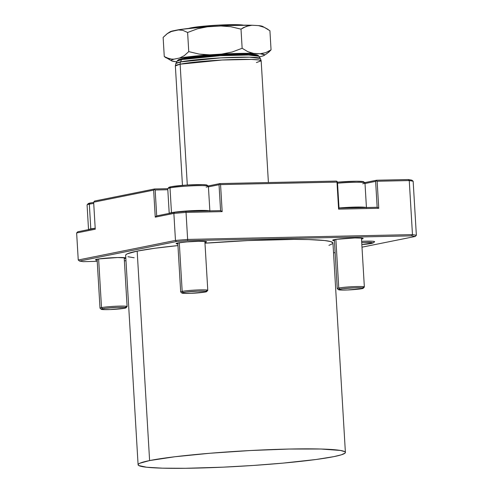 <?xml version="1.0" encoding="UTF-8"?>
<svg xmlns="http://www.w3.org/2000/svg" width="493" height="493" viewBox="0 0 493 493"><rect width="100%" height="100%" fill="white"/><g stroke="black" fill="none" stroke-linecap="round" stroke-linejoin="round"><path stroke-width="0.74" d="M371.451 242.574L364.919 242.445A1.898 0.875 88.8 0 1 364.838 242.457A1.898 0.875 -91.2 0 0 364.919 242.445L370.798 242.519L372.517 243L361.837 244.553L372.745 242.994L369.399 242.42L361.714 242.531M374.501 241.57L373.731 242.648L371.753 243.388L361.837 244.571A14.137 1.029 176.6 0 0 372.474 243.043A14.137 1.029 176.6 0 0 364.919 242.445M365.023 242.427A14.365 1.048 -3.4 0 1 372.708 243.018A14.365 1.048 -3.4 0 1 362.145 244.546M334.353 239.653L337.261 288.584A13.576 0.992 -3.4 0 1 338.765 288.035A13.576 0.992 176.6 0 0 337.298 288.651L338.494 289.705A12.442 0.906 -3.4 0 1 339.831 289.138L338.765 288.035L335.875 239.388L338.765 288.035A13.576 0.992 -3.4 0 1 353.974 286.624A13.576 0.992 -3.4 0 1 364.358 286.975A13.576 0.992 -3.4 0 1 362.854 287.524M363.267 288.232L364.327 287.049A13.576 0.992 176.6 0 0 354.455 286.606A13.576 0.992 176.6 0 0 338.765 288.035L339.831 289.138A12.442 0.906 -3.4 0 1 354.214 287.832A12.442 0.906 -3.4 0 1 363.267 288.232A12.442 0.906 -3.4 0 1 361.917 288.67L347.448 289.983L340.01 289.989L338.5 289.564L342.851 288.682L354.301 287.826L361.739 287.82L363.218 288.072L361.917 288.67A12.442 0.906 -3.4 0 1 348.415 289.939A12.442 0.906 -3.4 0 1 338.494 289.705M363.717 182.04L362.866 181.541L356.538 181.245L337.465 182.17A19.227 1.405 176.6 0 1 363.723 181.812L364.912 182.866A20.361 1.485 -3.4 0 1 362.719 183.79M339.011 207.978A20.361 1.485 -3.4 0 1 366.145 207.516A20.361 1.485 176.6 0 0 339.011 207.978M366.447 207.744L364.974 182.971A20.361 1.485 176.6 0 0 337.539 183.205A20.361 1.485 -3.4 0 1 364.912 182.866M178.022 244.029L176.161 243.505L177.8 242.994L180.678 291.93A13.576 0.992 -3.4 0 1 182.182 291.381A13.576 0.992 176.6 0 0 180.721 291.998L181.911 293.052A12.442 0.906 -3.4 0 1 183.254 292.485L182.182 291.381L179.292 242.735L182.182 291.381A13.576 0.992 -3.4 0 1 197.391 289.97A13.576 0.992 -3.4 0 1 207.781 290.322A13.576 0.992 -3.4 0 1 206.271 290.87M206.684 291.579L207.744 290.395A13.576 0.992 176.6 0 0 197.872 289.952A13.576 0.992 176.6 0 0 182.182 291.381L183.254 292.485A12.442 0.906 -3.4 0 1 197.638 291.178A12.442 0.906 -3.4 0 1 206.684 291.579A12.442 0.906 -3.4 0 1 205.334 292.016L190.871 293.329L183.433 293.335L181.917 292.904L186.274 292.029L197.724 291.172L205.162 291.166L206.672 291.597L205.334 292.016A12.442 0.906 -3.4 0 1 191.839 293.286A12.442 0.906 -3.4 0 1 181.911 293.052M209.87 211.09L208.397 186.317A20.361 1.485 176.6 0 0 192.818 185.799A20.361 1.485 176.6 0 0 170.005 187.913L171.478 212.686A20.361 1.485 176.6 0 0 169.309 213.358A20.361 1.485 -3.4 0 1 171.478 212.686L170.005 187.913L170.942 186.761A19.227 1.405 176.6 0 0 168.859 187.432L167.799 188.622A20.361 1.485 -3.4 0 1 170.005 187.913A20.361 1.485 176.6 0 0 167.749 188.733L169.222 213.506M207.134 185.386L206.29 184.887L202.66 184.622L185.836 185.128L170.942 186.761L168.877 187.414L169.728 187.907M171.478 212.686A20.361 1.485 -3.4 0 1 192.609 210.647A20.361 1.485 -3.4 0 1 209.568 210.856A20.361 1.485 176.6 0 0 192.609 210.647A20.361 1.485 176.6 0 0 171.478 212.686M208.336 186.212L207.146 185.158A19.227 1.405 176.6 0 0 191.802 184.795A19.227 1.405 176.6 0 0 170.942 186.761L170.005 187.913A20.361 1.485 -3.4 0 1 192.091 185.83A20.361 1.485 -3.4 0 1 208.336 186.212A20.361 1.485 -3.4 0 1 206.142 187.137M97.096 259.232L100.005 308.162A13.576 0.992 -3.4 0 1 101.509 307.614A13.576 0.992 176.6 0 0 100.042 308.23L101.238 309.284A12.442 0.906 -3.4 0 1 102.581 308.717L101.509 307.614L98.618 258.967L101.509 307.614A13.576 0.992 -3.4 0 1 116.718 306.202A13.576 0.992 -3.4 0 1 127.102 306.554A13.576 0.992 -3.4 0 1 125.598 307.096M126.011 307.811L127.071 306.628A13.576 0.992 176.6 0 0 117.198 306.184A13.576 0.992 176.6 0 0 101.509 307.614L102.581 308.717A12.442 0.906 -3.4 0 1 116.958 307.41A12.442 0.906 -3.4 0 1 126.011 307.811A12.442 0.906 -3.4 0 1 124.661 308.248L110.192 309.561L102.754 309.567L101.244 309.136L105.594 308.261L117.044 307.404L124.482 307.398L125.998 307.823L124.661 308.248A12.442 0.906 -3.4 0 1 111.159 309.518A12.442 0.906 -3.4 0 1 101.238 309.284M89.048 204.139L88.204 203.646L90.268 202.993A19.227 1.405 176.6 0 1 93.664 202.45L90.268 202.993L89.332 204.139A20.361 1.485 -3.4 0 1 93.725 203.461A20.361 1.485 176.6 0 0 89.332 204.139L90.804 228.918A20.361 1.485 176.6 0 0 88.629 229.59A20.361 1.485 -3.4 0 1 90.804 228.918L89.332 204.139L90.268 202.993A19.227 1.405 176.6 0 0 88.179 203.664L87.119 204.854A20.361 1.485 -3.4 0 1 89.332 204.139A20.361 1.485 176.6 0 0 87.076 204.965L88.543 229.738M90.804 228.918A20.361 1.485 -3.4 0 1 95.198 228.234A20.361 1.485 176.6 0 0 90.804 228.918M190.736 28.206L191.031 27.842A28.28 2.064 176.6 0 0 188.733 28.421L197.89 26.807L218.467 25.106L233.7 24.65L243.45 25.174A28.28 2.064 176.6 0 0 219.256 25.069A28.28 2.064 176.6 0 0 191.031 27.842L190.736 28.206M177.8 242.994L186.705 241.915L198.334 241.299A15.271 1.115 -3.4 0 1 206.549 241.718A15.271 1.115 -3.4 0 1 204.934 242.408M97.343 260.261L95.482 259.737L98.748 258.942L117.654 257.531A15.271 1.115 -3.4 0 1 125.875 257.95A15.271 1.115 -3.4 0 1 124.254 258.64M334.599 240.683L332.738 240.159L336.004 239.364L354.911 237.953A15.271 1.115 -3.4 0 1 363.125 238.372A15.271 1.115 -3.4 0 1 361.511 239.062M373.996 242.075L374.52 241.582L372.591 241.25L365.824 241.169A16.263 1.189 -3.4 0 0 361.646 241.311L365.824 241.169A16.263 1.189 -3.4 0 1 374.625 241.699A16.263 1.189 -3.4 0 1 374.347 241.946M125.666 255.386L126.011 254.622L127.348 253.803L137.165 251.116L154.913 248.256L177.93 245.588A103.832 7.574 176.6 0 0 137.165 251.116A103.832 7.574 176.6 0 0 125.653 255.306L138.095 464.757A103.832 7.574 -3.4 0 1 149.607 460.567L137.165 251.116L149.607 460.567L139.79 463.254L138.453 464.073L138.108 464.837L138.761 465.54L146.594 467.228L162.622 468.177L185.467 468.295L223.064 467.167L253.464 465.447L282.853 463.137L316.136 459.488L333.884 456.629A103.832 7.574 -3.4 0 1 217.542 467.407A103.832 7.574 -3.4 0 1 138.095 464.757M182.459 185.38L175.36 65.92L175.859 63.505L177.049 61.144C178.608 59.388 177.8 59.795 182.928 58.488A2.262 2.003 78.6 0 0 181.572 59.616L180.53 61.927A4.523 3.999 78.6 0 0 180.124 64.189L187.303 185.035L180.124 64.189A42.983 3.137 176.6 0 0 175.36 65.92L180.124 64.189A4.523 3.999 -101.4 0 1 180.53 61.927L175.859 63.505A42.373 3.094 -3.4 0 1 180.53 61.927L181.572 59.616A41.048 2.995 176.6 0 0 177.049 61.144L181.572 59.616A2.262 2.003 -101.4 0 1 183.242 58.451L223.119 54.569L249.624 54.168L255.701 54.76L256.871 55.592M264.193 55.432A46.761 3.414 -3.4 0 1 261.826 56.276L264.088 55.493L264.556 54.791L260.113 53.755A46.761 3.414 -3.4 0 1 264.193 55.432L268.864 52.11L271.058 49.861L265.733 52.652L260.113 53.755L243.296 53.343L221.708 54.082A46.761 3.414 -3.4 0 1 253.624 53.398L247.837 51.673L242.143 48.277L232.16 52.005L221.708 54.082L196.676 55.925L179.526 58.038A46.761 3.414 -3.4 0 1 209.722 54.828L199.104 54.076L188.751 51.623L184.271 55.654L179.526 58.038L174.029 59.142L171.564 59.105L166.671 57.872L164.268 56.547L171.737 60.935L175.748 61.668A46.761 3.414 -3.4 0 1 171.73 60.929A46.761 3.414 -3.4 0 1 174.029 59.142L171.767 59.93L171.305 60.627L171.749 60.941M187.858 60.922L188.609 60.651M175.748 61.668L176.759 61.724L175.748 61.668M259.269 56.794L261.826 56.276L259.269 56.794M179.544 59.462L181.658 58.803M185.158 58.094L195.764 56.67L213.518 55.13L245.101 54.051M247.714 54.107L253.753 54.458M256.083 54.859L256.945 55.364M94.588 201.039L154.58 188.973L167.756 188.69L154.58 188.973L153.643 190.119L93.652 202.192L95.254 229.214L76.637 232.961L78.245 259.99L175.471 240.424L173.863 213.401L155.246 217.148L153.643 190.119L93.652 202.192L94.588 201.039L154.58 188.973L153.643 190.119L155.246 217.148L173.863 213.401L186.034 212.397L187.636 239.425L412.468 234.619L409.258 180.567L377.139 181.251L378.747 208.28L338.599 209.137L336.99 182.108L220.562 184.598L219.767 184.099L219.977 183.575L336.405 181.085L337.2 181.59L336.99 182.108L220.562 184.598L222.164 211.626L186.034 212.397L187.636 239.425L175.471 240.424L173.863 213.401L174.59 212.298L156.7 215.897L155.166 189.996L167.811 189.725L155.166 189.996L154.371 189.497L155.166 189.996L156.7 215.897L155.246 217.148L156.7 215.897L174.59 212.298L185.867 211.368L174.59 212.298L173.863 213.401L186.034 212.397L222.164 211.626L220.562 184.598L219.767 184.099L219.977 183.575L336.405 181.085L337.477 182.194L337.2 181.59L336.99 182.108L338.599 209.137L339.018 208.095L337.477 182.194L339.018 208.095L338.599 209.137L378.747 208.28L377.157 207.276L339.018 208.095L377.157 207.276L378.747 208.28L377.139 181.251L376.344 180.752L376.553 180.228L408.259 179.551L411.865 180.167L408.259 179.551L409.258 180.567L413.152 181.227L416.363 235.278L412.468 234.619L409.258 180.567L377.139 181.251L376.344 180.752L375.617 181.375L377.157 207.276L375.617 181.375L376.553 180.228L408.259 179.551L409.258 180.567L413.152 181.227L416.363 235.278L412.468 234.619L411.606 235.857L187.605 240.646L176.328 241.576L79.527 261.05L83.138 261.66L97.22 261.358L83.138 261.66L79.527 261.05L78.245 259.99L175.471 240.424L176.328 241.576L79.527 261.05L78.245 259.99L76.637 232.961L95.254 229.214L93.652 202.192L94.588 201.039M208.083 185.972L219.977 183.575L208.083 185.972A22.623 1.652 176.6 0 0 208.083 185.972L208.071 185.978M364.647 182.626L376.553 180.228L364.654 182.632A22.623 1.652 176.6 0 1 364.647 182.626M181.572 59.616L220.457 55.697L248.484 55.031L258.93 56.276A41.048 2.995 176.6 0 0 226.725 55.389A41.048 2.995 176.6 0 0 181.572 59.616M180.53 61.927A42.373 3.094 -3.4 0 1 227.137 57.564A42.373 3.094 -3.4 0 1 260.39 58.482L249.606 57.194L220.673 57.878L180.53 61.927M182.928 58.488C192.64 56.442 219.699 54.292 238.218 54.064C256.046 54.119 257.673 54.452 258.93 56.276L260.39 58.482L261.173 60.824A42.983 3.137 176.6 0 0 228.284 59.727A42.983 3.137 176.6 0 0 180.124 64.189L222.016 60.023L251.344 59.419L258.942 59.973L261.173 60.824L256.409 62.562M333.884 456.629L341.378 454.805L345.038 453.122L345.39 452.358L344.736 451.656L340.472 450.454L320.869 449.018L289.225 449.049L250.345 450.528L210.166 453.233L174.787 456.764L149.607 460.567A103.832 7.574 -3.4 0 1 265.955 449.789A103.832 7.574 -3.4 0 1 345.396 452.438A103.832 7.574 -3.4 0 1 333.884 456.629M345.396 452.438L332.954 242.987A103.832 7.574 176.6 0 0 204.977 243.203L247.985 240.578L293.84 239.395L308.427 239.567L324.456 240.51L330.649 241.564L332.941 242.907M333.545 252.903L335.117 252.582L333.545 252.903M361.991 247.178L415.211 236.467L411.606 235.857L187.605 240.646L187.636 239.425L175.471 240.424L176.328 241.576L187.605 240.646L187.636 239.425L412.468 234.619L411.606 235.857L415.211 236.467L416.363 235.278L415.211 236.467L361.991 247.178M124.384 260.779L125.974 260.748L124.384 260.779M334.414 240.67A15.271 1.115 -3.4 0 1 332.726 240.177A15.271 1.115 -3.4 0 1 354.911 237.953L362.447 238.156L363.119 238.55L361.48 239.068M97.158 260.249A15.271 1.115 -3.4 0 1 95.469 259.756A15.271 1.115 -3.4 0 1 117.654 257.531L125.82 257.913M125.863 258.129L124.224 258.646M177.831 244.017A15.271 1.115 -3.4 0 1 176.143 243.524A15.271 1.115 -3.4 0 1 198.334 241.299L205.871 241.502L206.542 241.897L204.903 242.414M134.151 257.777L127.958 256.73M332.596 243.671L328.936 245.354M95.198 228.265L77.789 231.772L76.637 232.961L77.789 231.772L95.198 228.265M220.581 210.622L185.867 211.368L186.034 212.397L185.867 211.368L220.581 210.622L222.164 211.626L220.581 210.622L219.04 184.721L219.767 184.099L219.04 184.721L220.581 210.622M413.152 181.227L411.865 180.167L413.152 181.227M208.428 186.859L219.04 184.721L208.428 186.859M365.011 183.513L375.617 181.375L365.011 183.513M268.087 29.401L262.449 26.339A46.761 3.414 176.6 0 0 258.443 25.599L264.23 27.325L269.917 30.72L271.058 49.861L269.917 30.72L264.23 27.325L258.443 25.599L251.954 25.248L246.334 26.345L241.009 29.136L230.656 26.684L220.038 25.926L208.052 26.677L202.777 27.534L197.601 28.754L187.617 32.476L188.751 51.623L199.104 54.076L204.385 54.637L209.722 54.828L221.708 54.082L232.16 52.005L242.143 48.277L241.009 29.136L242.143 48.277L247.837 51.673L250.721 52.714L253.624 53.398L260.113 53.755L265.733 52.652L271.058 49.861L266.584 53.891M187.617 32.476L182.774 30.326L177.85 29.882L172.359 30.991L169.968 31.996L167.614 33.376L163.134 37.406L164.268 56.547L169.105 58.698L171.564 59.105L174.029 59.142L179.526 58.038L184.271 55.654L188.751 51.623L187.617 32.476L197.601 28.754L208.052 26.677A46.761 3.414 176.6 0 0 177.85 29.882L182.774 30.326L187.617 32.476M166.172 57.915L164.268 56.547L163.134 37.406L167.09 33.74L172.359 30.991A46.761 3.414 176.6 0 0 169.999 31.835L167.09 33.74M170.097 31.774L180.654 29.451L203.566 27.016L229.085 25.513L251.954 25.248A46.761 3.414 176.6 0 0 220.038 25.926L230.656 26.684L241.009 29.136L243.628 27.497L249.107 25.618L251.954 25.248L258.443 25.599L262.436 26.332M364.358 286.975L361.449 238.045M207.781 290.322L204.872 241.385M127.102 306.554L124.193 257.617M261.173 60.824L268.402 182.539"/></g></svg>
